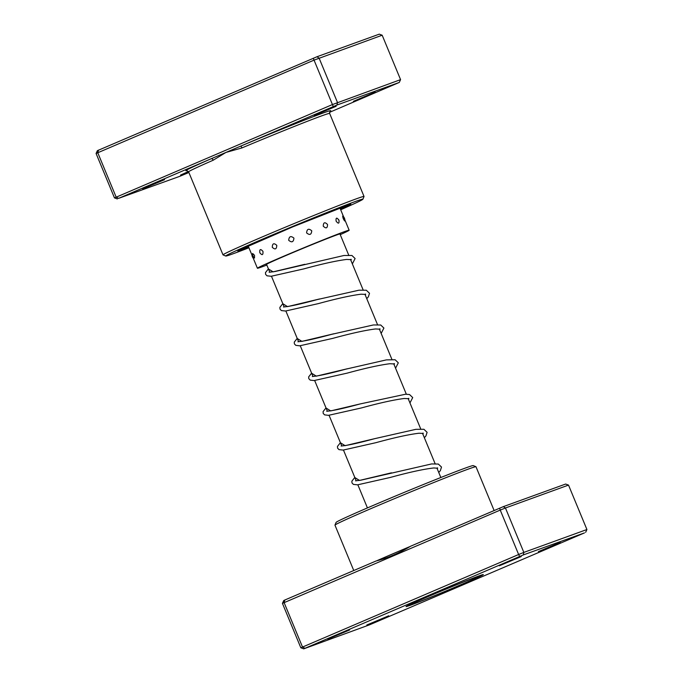 <?xml version="1.0" encoding="UTF-8"?>
<svg xmlns="http://www.w3.org/2000/svg" width="683" height="683" viewBox="0 0 683 683"><rect width="100%" height="100%" fill="white"/><g stroke="black" fill="none" stroke-linecap="round" stroke-linejoin="round"><path stroke-width="1.02" d="M450.746 587.158A37.633 0.854 157.5 0 0 409.92 605.001A37.633 0.854 157.5 0 0 438.597 594.014A37.633 0.854 157.5 0 0 479.449 576.204A37.633 0.854 157.5 0 0 450.746 587.158M410.065 546.545A75.002 1.699 157.5 0 0 376.777 560.811M499.615 508.143L500.238 510.09L282.429 603.371L283.718 600.57L284.888 599.99L376 561.016C387.44 558.148 398.992 553.204 410.654 546.195L503.294 506.649L565.635 484.042L568.521 485.101L586.919 529.521L523.844 552.402L505.446 507.981L500.238 510.09L518.636 554.511L523.844 552.402L523.298 554.929L303.713 648.85L369.734 624.749L584.469 532.902L523.298 554.929M349.653 629.957L327.763 639.151L349.653 629.957M521.197 556.585L499.316 565.78L521.197 556.585M560.282 542.404L538.4 551.608L560.282 542.404M388.738 615.784L366.856 624.979L388.738 615.784M334.969 525.116L336.104 522.384A74.225 1.682 -22.5 0 1 388.892 498.786A74.225 1.682 -22.5 0 1 465.575 467.975A74.225 1.682 -22.5 0 1 473.225 465.593L475.957 466.72A76.317 1.733 157.5 0 0 468.094 469.17A76.317 1.733 157.5 0 0 389.242 500.852A76.317 1.733 157.5 0 0 334.969 525.116A76.317 1.733 157.5 0 0 334.969 525.159L353.76 570.527M478.988 575.914A41.817 0.948 -22.5 0 1 483.291 574.565A41.817 0.948 -22.5 0 1 454.417 587.542A41.817 0.948 -22.5 0 1 410.363 605.258A41.817 0.948 -22.5 0 1 406.044 606.564A41.817 0.948 -22.5 0 1 435.78 593.271A41.817 0.948 -22.5 0 1 478.988 575.914M376.461 560.897A76.317 1.733 -22.5 0 1 410.201 546.46M568.521 485.101L505.446 507.981L503.294 506.649M282.429 603.371L300.827 647.783L518.636 554.511L519.609 556.423M284.888 599.99L284.085 602.543L302.484 646.963L304.883 648.269M494.108 510.5L475.983 466.745A76.317 1.733 157.5 0 0 475.957 466.72M585.638 532.322L586.919 529.521M300.827 647.783L303.713 648.85M336.121 221.172C338.469 224.075 339.391 223.734 338.879 220.157L338.537 219.465A5.438 5.438 0 0 1 338.879 220.148C336.676 217.194 335.763 217.536 336.121 221.172M339.092 220.754L338.879 220.157A5.438 5.438 0 0 1 339.092 220.754M323.255 226.175C326.081 228.856 327.507 228.293 327.524 224.485C324.792 221.762 323.375 222.325 323.255 226.175M306.599 232.894C309.689 235.447 311.405 234.756 311.738 230.794C308.69 228.224 306.974 228.916 306.599 232.894M288.704 240.314C291.786 242.849 293.528 242.124 293.929 238.128C290.813 235.592 289.071 236.318 288.704 240.314M272.278 247.297C275.095 249.935 276.598 249.286 276.794 245.359C273.892 242.755 272.38 243.404 272.278 247.297M259.839 252.787C262.161 255.613 263.203 255.152 262.955 251.387C260.488 248.612 259.455 249.082 259.839 252.787M254.503 258.063L254.511 255.305L252.625 253.461A5.438 5.438 0 0 0 254.503 258.063M343.259 218.662C344.966 221.83 345.239 221.762 344.078 218.458C342.533 215.222 342.26 215.29 343.259 218.662M266.635 264.569A40.254 0.914 -22.5 0 1 266.097 264.637A40.254 0.914 -22.5 0 1 266.105 264.594A40.254 0.914 -22.5 0 1 303.645 248.091A40.254 0.914 -22.5 0 1 340.467 233.834A40.254 0.914 -22.5 0 1 340.458 233.876A40.254 0.914 -22.5 0 1 340.04 234.167M266.84 265.064A49.663 1.127 -22.5 0 1 257.406 268.24A49.663 1.127 -22.5 0 1 257.423 268.18A49.663 1.127 -22.5 0 1 303.73 247.827A49.663 1.127 -22.5 0 1 349.158 230.231A49.663 1.127 -22.5 0 1 349.141 230.282A49.663 1.127 -22.5 0 1 340.245 234.653M353.35 101.323L375.232 92.111L353.35 101.323M314.257 115.495L336.138 106.292L314.257 115.495M188.687 172.005L180.508 175.087L188.448 171.51M142.713 188.875L164.594 179.663L142.713 188.875M340.68 209.758A74.225 1.682 157.5 0 0 362.895 199.24A74.225 1.682 157.5 0 0 355.22 201.553A74.225 1.682 157.5 0 0 277.025 232.997A74.225 1.682 157.5 0 0 225.774 256.04A74.225 1.682 157.5 0 0 233.424 253.649A74.225 1.682 157.5 0 0 248.919 247.767M225.774 256.04L223.042 254.904A76.317 1.733 -22.5 0 1 223.017 254.879A76.317 1.733 -22.5 0 1 276.513 230.897A76.317 1.733 -22.5 0 1 356.133 198.89A76.317 1.733 -22.5 0 1 364.03 196.465A76.317 1.733 -22.5 0 1 364.03 196.508L362.895 199.24M344.497 206.138A61.163 1.392 157.5 0 0 280.696 231.785A61.163 1.392 157.5 0 0 237.821 251.011A61.163 1.392 157.5 0 0 244.147 249.064A61.163 1.392 157.5 0 0 248.749 247.357A61.163 1.392 157.5 0 1 244.147 249.064A61.163 1.392 157.5 0 1 237.821 251.011A61.163 1.392 157.5 0 1 280.696 231.785A61.163 1.392 157.5 0 1 344.497 206.138A61.163 1.392 157.5 0 1 350.823 204.2A61.163 1.392 157.5 0 0 344.497 206.138M329.496 112.362L399.282 82.43L336.941 105.037L240.655 146.145A2.092 0.487 -112.8 0 1 241.927 147.929L225.902 152.454L118.535 198.377L179.706 176.351L188.892 172.5M96.081 153.479L114.479 197.899L332.288 104.619L400.571 79.629L382.173 35.217L313.881 60.198L96.081 153.479L97.362 150.678L316.946 56.757L379.287 34.15L382.173 35.217M336.941 105.037L337.496 102.51L319.089 58.089L316.946 56.757M333.261 106.531L313.266 58.251M118.535 198.377L116.136 197.071L97.737 152.651L98.531 150.098M329.974 111.32A78.408 1.776 -22.5 0 0 240.655 146.145L225.902 152.454L213.198 160.215A76.317 1.733 157.5 0 0 188.61 171.834L186.724 170.588M340.51 209.348A61.163 1.392 157.5 0 0 350.823 204.2A61.163 1.392 157.5 0 1 340.51 209.348M399.282 82.43L400.571 79.629M114.479 197.899L117.365 198.958M186.886 170.588A78.408 1.776 -22.5 0 1 211.141 158.763A2.092 1.349 -113.6 0 1 213.198 160.215M364.03 196.465L329.633 113.421A76.317 1.733 157.5 0 0 321.736 115.845A76.317 1.733 157.5 0 0 241.927 147.929M248.672 247.169A56.458 1.281 -22.5 0 1 248.006 247.417A56.458 1.281 -22.5 0 1 270.34 236.301A56.458 1.281 -22.5 0 1 340.638 207.794A56.458 1.281 -22.5 0 1 340.433 209.16M437.069 468.418L437.555 467.855M391.461 472.815L359.497 480.439L354.844 477.528M422.675 433.654L423.153 433.09M341.133 446.084L341.688 445.948C347.109 445.581 358.063 443.165 374.549 438.699L345.103 445.675L340.45 442.772M408.272 398.889L408.758 398.326M326.73 411.328L327.405 411.183C332.937 410.765 343.856 408.349 360.163 403.935L330.709 410.91L326.047 408.007M393.869 364.124L394.356 363.569M347.425 368.743L316.314 376.154L311.644 373.242M379.475 329.36L379.953 328.805M333.859 333.765L301.912 341.389L297.25 338.478M365.072 294.604L365.559 294.04M319.618 298.958L287.509 306.624L282.847 303.713M350.678 259.839L351.156 259.275M304.78 264.312L273.106 271.86L268.453 268.957M409.92 605.001L409.382 604.779M266.524 264.304L269.768 272.133M271.467 276.239L284.162 306.898M285.87 311.004L298.565 341.662M300.264 345.76L312.968 376.427M314.667 380.525L327.362 411.183M329.061 415.29L341.765 445.948M343.464 450.054L356.159 480.712M357.866 484.819L367.428 507.913M339.929 233.893L348.74 255.16M350.516 259.455L363.134 289.916M364.918 294.219L377.537 324.681M379.313 328.984L391.931 359.446M393.715 363.749L406.334 394.211M408.118 398.505L420.737 428.975M422.512 433.27L435.131 463.731M436.915 468.034L440.834 477.502M479.449 576.204L479.671 575.667M251.967 255.109A5.438 5.438 0 0 0 253.214 258.131M344.847 220.933A5.438 5.438 0 0 0 342.815 216.05M339.972 208.042L343.609 216.827M344.864 219.849L349.158 230.231M248.211 246.051L257.406 268.24M223.017 254.879L188.61 171.834M330.094 111.209L329.633 113.421M243.737 248.202L292.674 226.901L344.659 206.403M354.81 477.451L351.873 481.165L351.993 482.932L353.401 484.401L357.568 484.836L390.232 477.46C409.271 472.243 423.827 469.076 433.884 467.957L437.666 468.239M355.536 480.849L360.931 480.166L431.605 463.936L438.324 464.056L441.5 467.044L440.364 470.638L438.751 472.482M340.416 442.686L337.47 446.409L337.59 448.168L339.007 449.636L343.165 450.08L375.846 442.695C394.526 437.581 408.946 434.422 419.097 433.218L423.272 433.474M326.013 407.922L323.085 411.593L323.187 413.403L324.604 414.871L328.497 415.332L361.461 407.93C379.765 402.919 394.04 399.777 404.276 398.488L408.878 398.718M311.61 373.157L308.673 376.879L308.793 378.638L310.202 380.115L314.095 380.568L347.066 373.157C365.371 368.154 379.646 365.012 389.882 363.723L394.475 363.954M312.336 376.564L313.01 376.427C318.543 376 329.462 373.584 345.777 369.17L386.356 359.89L395.124 359.762L398.309 362.818L395.559 368.188M297.216 338.401L294.271 342.123L294.39 343.873L295.807 345.35L299.692 345.811L332.664 338.401C350.968 333.398 365.243 330.248 375.479 328.958L380.072 329.189M297.933 341.799L298.608 341.662C304.14 341.244 315.059 338.828 331.375 334.405L373.388 324.954L380.73 325.006L383.906 328.062L381.157 333.432M282.813 303.636L279.876 307.359L279.996 309.117L281.405 310.586L285.571 311.03L318.252 303.636C336.565 298.633 350.84 295.483 361.085 294.194L365.678 294.424M283.539 307.034L284.205 306.898C289.737 306.479 300.657 304.063 316.963 299.649L358.985 290.19L366.327 290.241L369.512 293.297L368.368 296.823L366.762 298.667M268.419 268.871L265.474 272.594L265.593 274.353L267.01 275.821L271.168 276.265L303.841 268.88C322.163 263.869 336.446 260.718 346.691 259.429L351.275 259.668M269.136 272.278L275.24 271.467L343.916 255.502L351.924 255.476L355.109 258.533L352.36 263.903M424.356 437.718L425.961 435.874L427.106 432.348L423.93 429.291L415.904 429.325L374.549 438.699M409.954 402.953L412.711 397.583L409.527 394.526L405.557 394.219L360.163 403.935"/></g></svg>
